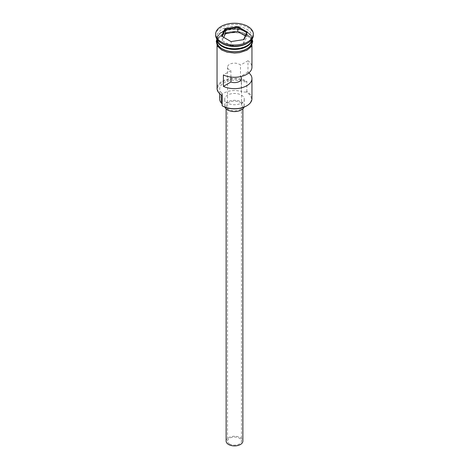 <?xml version="1.0" encoding="UTF-8"?>
<svg xmlns="http://www.w3.org/2000/svg" width="469" height="469" viewBox="0 0 469 469"><rect width="100%" height="100%" fill="white"/><g stroke="black" fill="none" stroke-linecap="round" stroke-linejoin="round"><path stroke-width="0.35" stroke-dasharray="2.35 1.76" d="M251.953 98.642A17.453 10.078 0 0 0 246.841 91.519L246.149 92.035A16.896 9.755 180 0 1 246.448 92.205A16.896 9.755 180 0 1 246.448 105.994M222.552 105.994A16.896 9.755 180 0 1 222.265 105.824L222.159 105.765M229.564 443.932A6.982 4.028 180 0 1 227.518 441.083A6.982 4.028 180 0 1 231.827 437.36A6.982 4.028 180 0 1 239.436 438.234A6.982 4.028 180 0 1 241.482 441.083A6.982 4.028 180 0 1 237.173 444.805A6.982 4.028 180 0 1 229.564 443.932M230.895 77.039L230.895 70.631A6.982 4.028 180 0 1 229.564 70.033A6.982 4.028 180 0 1 227.518 67.178A6.982 4.028 180 0 1 231.827 63.456A6.982 4.028 180 0 1 239.436 64.329A6.982 4.028 180 0 1 240.474 65.097L240.474 76.5A6.982 4.028 180 0 1 240.603 76.623M226.122 441.083A8.378 4.837 180 0 1 231.293 436.616A8.378 4.837 180 0 1 240.421 437.665A8.378 4.837 180 0 1 242.878 441.083M240.421 102.518A8.378 4.837 180 0 1 242.878 105.941A8.378 4.837 180 0 1 237.707 110.408A8.378 4.837 180 0 1 228.579 109.359A8.378 4.837 180 0 1 226.122 105.941A8.378 4.837 180 0 1 231.293 101.468A8.378 4.837 180 0 1 240.421 102.518M224.956 107.143A9.773 5.64 180 0 1 224.727 105.941A9.773 5.64 180 0 1 230.76 100.724A9.773 5.64 180 0 1 241.412 101.949A9.773 5.64 180 0 1 244.273 105.941A9.773 5.64 180 0 1 244.044 107.143M241.412 95.107A9.773 5.64 180 0 1 244.273 99.1A9.773 5.64 180 0 1 238.24 104.311A9.773 5.64 180 0 1 227.588 103.086A9.773 5.64 180 0 1 224.727 99.1A9.773 5.64 180 0 1 230.76 93.888A9.773 5.64 180 0 1 241.412 95.107M251.9 39.443A17.453 10.078 0 0 0 251.953 38.681A17.453 10.078 0 0 0 246.841 31.558A17.453 10.078 0 0 0 227.823 29.371A17.453 10.078 0 0 0 217.047 38.681A17.453 10.078 0 0 0 217.1 39.443M251.953 39.373L251.953 39.367A17.453 10.078 0 0 0 251.953 39.367A17.453 10.078 0 0 0 246.841 32.244A17.453 10.078 0 0 0 227.823 30.057A17.453 10.078 0 0 0 217.047 39.367A17.453 10.078 0 0 0 217.047 39.373L217.047 39.367M246.841 43.529A17.453 10.078 0 0 0 251.953 36.4A17.453 10.078 0 0 0 246.841 29.277A17.453 10.078 0 0 0 227.823 27.096A17.453 10.078 0 0 0 217.047 36.4A17.453 10.078 0 0 0 222.159 43.529M253.348 35.263A18.848 10.881 0 0 0 247.825 27.565A18.848 10.881 0 0 0 227.289 25.209A18.848 10.881 0 0 0 215.652 35.263M248.892 72.883A17.453 10.078 0 0 0 247.966 72.173L247.966 60.771A17.453 10.078 180 0 1 251.953 67.178M246.841 91.519L246.841 81.26A17.453 10.078 0 0 0 227.823 79.073A17.453 10.078 0 0 0 217.047 88.383M222.159 49.913A17.453 10.078 0 0 0 241.177 52.094A17.453 10.078 0 0 0 251.953 42.785A17.453 10.078 0 0 0 246.841 35.662A17.453 10.078 0 0 0 227.823 33.475A17.453 10.078 0 0 0 217.047 42.785A17.453 10.078 0 0 0 222.159 49.913M251.953 41.647A17.453 10.078 0 0 0 246.841 34.524A17.453 10.078 0 0 0 227.823 32.338A17.453 10.078 0 0 0 217.047 41.647M247.966 60.771L240.474 65.097M247.966 72.173L240.474 76.5M221.374 92.786A8.378 4.837 180 0 1 222.324 95.019A8.378 4.837 180 0 1 222.265 95.565A16.896 9.755 180 0 1 222.552 81.946A16.896 9.755 180 0 1 246.149 81.776A8.378 4.837 180 0 1 241.336 81.26A14.797 8.542 180 0 0 219.703 88.84A14.797 8.542 180 0 0 221.374 92.786L221.374 95.025M246.149 81.776L246.841 81.26M246.149 92.035A8.378 4.837 180 0 1 241.336 91.519L241.336 81.26M222.159 104.335A8.378 4.837 180 0 1 222.324 105.279A8.378 4.837 180 0 1 222.265 105.824M219.703 99.1A14.797 8.542 180 0 1 241.336 91.519M230.895 70.631L223.402 74.958M223.701 37.35L222.2 40.586L231.205 45.786L231.205 41.682L243.569 39.648M231.205 45.786L243.505 43.881L243.505 39.777L243.962 39.584M222.2 40.586L222.2 36.482L231.035 41.583M222.2 36.482L221.573 36.125M243.505 43.881L246.8 36.781L246.8 32.678M246.8 36.781L245.299 35.914M222.259 45.862A17.171 9.913 180 0 1 217.329 38.909A17.171 9.913 180 0 1 227.928 29.752A17.171 9.913 180 0 1 246.641 31.898A17.171 9.913 180 0 1 251.671 38.909A17.171 9.913 180 0 1 246.741 45.862M250.692 42.445A17.171 9.913 0 0 0 251.671 39.138A17.171 9.913 0 0 0 246.641 32.127A17.171 9.913 0 0 0 227.928 29.981A17.171 9.913 0 0 0 217.329 39.138A17.171 9.913 0 0 0 218.308 42.445M246.94 35.603A17.593 10.154 180 0 1 246.94 49.966A17.593 10.154 180 0 1 222.06 49.966A17.593 10.154 180 0 1 222.06 35.603A17.593 10.154 180 0 1 246.94 35.603M251.953 40.369A17.593 10.154 0 0 0 246.94 34.466A17.593 10.154 0 0 0 228.808 32.039A17.593 10.154 0 0 0 217.047 40.369M227.518 67.178L227.518 441.083M242.878 108.843L242.878 105.941M244.273 105.941L244.273 99.1M222.3 45.792C219.017 43.81 217.358 41.518 217.329 38.909L217.329 39.138C216.303 31.001 236.786 25.813 246.7 32.255C249.983 34.237 251.642 36.535 251.671 39.138L251.671 38.909C252.697 47.047 232.214 52.235 222.3 45.792M251.953 45.487L251.953 42.785M251.953 38.681L251.953 36.4M216.924 39.191L221.726 34.419L229.845 31.716L239.178 31.716L247.286 34.43L252.076 39.191M217.047 38.681L217.047 36.4M217.047 45.487L217.047 42.785M222.324 105.279L222.324 95.019M219.703 93.724L219.703 88.84M224.727 105.941L224.727 99.1M226.122 108.843L226.122 105.941M241.482 78.581L241.482 441.083"/><path stroke-width="0.7" d="M246.841 105.765L246.448 105.994A16.896 9.755 180 0 1 222.552 105.994L222.159 105.765A17.453 10.078 0 0 0 246.841 105.765A17.453 10.078 0 0 0 251.953 98.642L251.953 78.581A17.453 10.078 0 0 0 248.892 72.883M222.552 105.994L222.159 105.765L222.265 95.565M242.878 108.843L242.878 441.083A8.378 4.837 180 0 1 237.707 445.55A8.378 4.837 180 0 1 228.579 444.501A8.378 4.837 180 0 1 226.122 441.083L226.122 108.843M244.044 107.143A9.773 5.64 180 0 1 237.25 111.352A9.773 5.64 180 0 1 227.588 109.928A9.773 5.64 180 0 1 224.956 107.143M217.1 39.443A17.453 10.078 0 0 0 222.159 45.81A17.453 10.078 0 0 0 240.568 48.131A17.453 10.078 0 0 0 251.9 39.443M217.047 39.373A17.453 10.078 0 0 0 222.159 46.49A17.453 10.078 0 0 0 241.172 48.676A17.453 10.078 0 0 0 251.953 39.373L251.953 41.647A17.453 10.078 0 0 1 241.177 50.957A17.453 10.078 0 0 1 222.159 48.77A17.453 10.078 0 0 1 217.047 41.647L217.047 39.373M215.652 34.12L215.652 35.263A18.848 10.881 0 0 0 221.175 42.955L222.159 43.529A17.453 10.078 0 0 0 246.841 43.529L247.825 42.955A18.848 10.881 0 0 0 253.348 35.263L253.348 34.12A18.848 10.881 0 0 0 247.825 26.428A18.848 10.881 0 0 0 227.289 24.071A18.848 10.881 0 0 0 215.652 34.12A18.848 10.881 0 0 0 221.175 41.817A18.848 10.881 0 0 0 241.711 44.174A18.848 10.881 0 0 0 253.348 34.12M222.159 43.529L221.175 42.955A18.848 10.881 0 0 0 247.825 42.955M251.953 45.487L251.953 67.178A17.453 10.078 180 0 1 241.945 76.295A17.453 10.078 180 0 1 223.402 74.958L223.402 86.355A17.453 10.078 0 0 0 241.945 87.691A17.453 10.078 0 0 0 251.953 78.581M225.038 28.662L237.965 26.663L247.427 32.121L243.962 39.584L231.035 41.583L221.573 36.125L225.038 28.662L225.495 29.377L222.2 36.482M217.047 45.487L217.047 88.383A17.453 10.078 0 0 0 222.159 95.506L222.159 95.506M219.703 93.724L219.703 99.1A14.797 8.542 180 0 0 221.374 103.045A8.378 4.837 180 0 1 222.159 104.335M240.603 76.623A6.982 4.028 180 0 1 241.482 78.581A6.982 4.028 180 0 1 237.93 82.093A6.982 4.028 180 0 1 230.895 82.028L223.402 86.355M230.895 82.028L230.895 77.039M225.495 33.481L225.495 29.377L237.795 27.478L237.795 31.581L225.495 33.481L223.701 37.35M243.569 39.648L246.8 32.678L237.795 27.478L237.965 26.663M245.299 35.914L237.795 31.581M246.8 32.678L247.427 32.121M246.741 45.862A17.171 9.913 180 0 1 222.359 45.921A17.171 9.913 180 0 1 222.259 45.862M218.308 42.445A17.171 9.913 0 0 0 222.359 46.15A17.171 9.913 0 0 0 250.692 42.445M217.047 40.369A17.593 10.154 0 0 0 222.06 48.829A17.593 10.154 0 0 0 242.244 50.763A17.593 10.154 0 0 0 251.953 40.369M221.374 103.045L221.374 95.025M252.076 39.191L252.738 41.378L251.114 46.783L246.911 50.212L239.829 52.604L234.535 53.073L227.019 52.129L221.714 50.001L217.387 46.073L216.268 41.342L216.924 39.191"/></g></svg>

